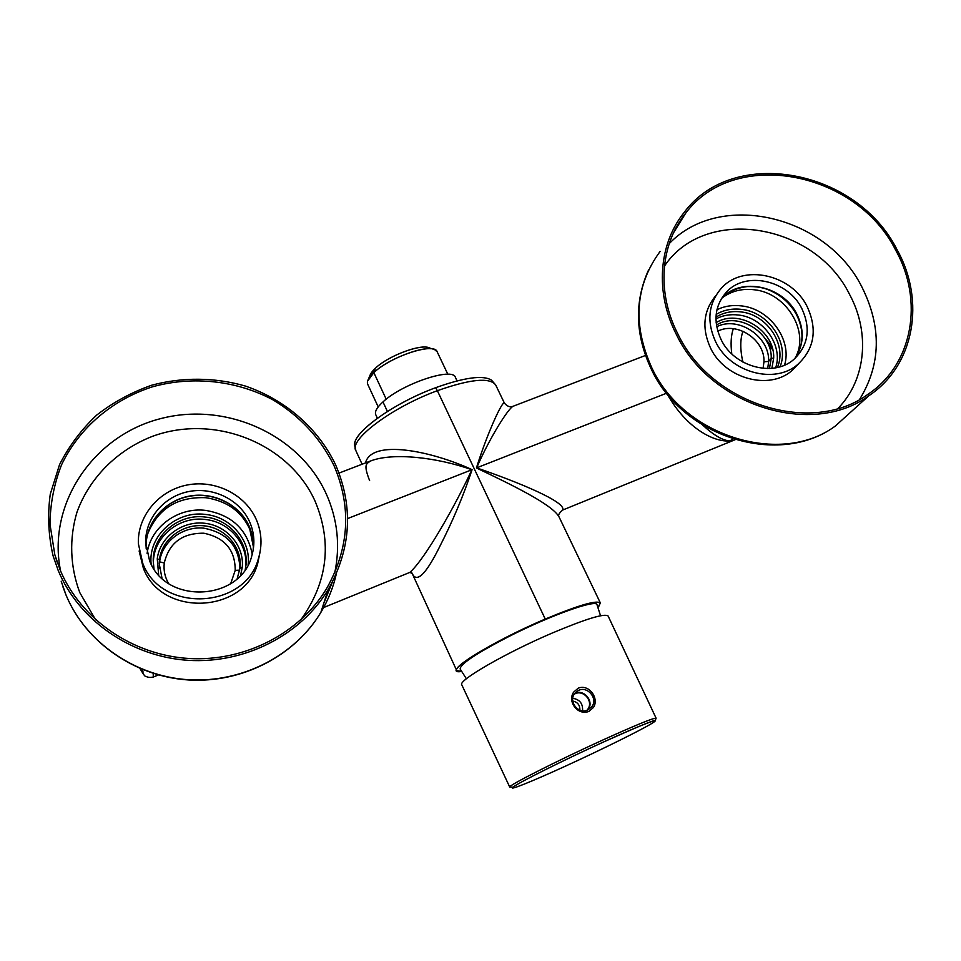 <?xml version="1.0" encoding="UTF-8"?>
<svg xmlns="http://www.w3.org/2000/svg" width="961" height="961" viewBox="0 0 961 961"><rect width="100%" height="100%" fill="white"/><g stroke="black" fill="none" stroke-linecap="round" stroke-linejoin="round"><path stroke-width="1.44" d="M369.625 377.265C369.637 374.85 371.559 371.847 375.379 368.255C389.013 354.909 424.966 342.296 430.528 348.735M432.991 349.071L429.062 347.87C420.75 343.582 388.028 355.93 375.379 368.255L373.853 372.64L367.631 381.036M437.183 351.81L434.552 349.552C425.267 344.699 388.148 358.729 373.853 372.64C390.358 356.483 434.372 342.092 437.111 351.678L437.183 351.81M378.202 406.899L367.739 384.328C366.525 381.529 368.556 377.637 373.853 372.64L386.214 399.211L373.853 372.64L375.379 368.255L369.853 375.727L368.399 379.187M382.983 401.914C402.239 383.715 453.063 366.802 455.43 377.433L455.358 377.289C452.559 366.934 402.106 383.847 382.983 401.914L387.427 411.464L382.983 401.914C376.88 407.476 374.478 411.752 375.775 414.744L377.397 418.215M495.816 385.229L495.696 384.977C489.786 377.168 470.337 379.066 437.363 390.695L435.621 387.703C390.406 404.185 347.654 436.714 355.402 447.249M435.621 387.703C464.379 377.445 482.999 374.91 491.467 380.112L495.696 384.977C489.786 377.168 470.337 379.066 437.363 390.695L545.247 619.064L437.363 390.695C391.74 407.344 348.459 440.066 355.918 450.757C348.459 440.066 391.74 407.344 437.363 390.695L435.621 387.703C394.286 402.827 353.42 432.042 354.777 444.426L355.834 450.553M461.556 671.487L456.715 670.574C452.102 666.321 499.348 638.476 545.247 619.064C588.132 601.526 605.73 597.634 598.03 607.388L600.373 602.967C596.697 599.904 578.318 605.274 545.247 619.064C489.545 642.573 439.045 674.97 461.556 671.487M412.197 573.393C417.338 585.369 428.618 569.236 440.462 545.115C453.027 520.478 463.574 495.323 472.091 469.653L347.594 518.58L472.091 469.653C431.753 451.093 371.751 438.576 365.444 462.95C371.751 438.576 431.753 451.093 472.091 469.653C463.334 495.936 452.535 521.595 439.694 546.641C427.513 571.29 416.425 585.922 411.476 571.915L411.476 571.915M323.641 607.544L409.842 572.396C424.57 559.686 455.394 505.618 471.887 469.725C455.394 505.606 424.57 559.674 409.842 572.396L407.836 573.212L409.842 572.396L412.293 573.477M140.018 668.532C143.357 674.382 145.267 676.964 145.712 676.268C148.066 677.565 150.709 677.769 153.664 676.88L153.183 673.397L153.328 677.012L158.421 674.946M339.029 473.088L370.646 460.956C393.073 452.259 437.351 457.448 471.887 469.725C437.351 457.448 393.073 452.259 370.646 460.956C366.321 463.947 363.222 464.127 369.613 480.596M142.516 669.565C143.657 674.081 142.841 673.745 140.078 668.568C142.841 673.745 143.657 674.081 142.516 669.565M495.696 384.977L504.381 403.067C502.387 400.485 487.335 433.123 476.404 467.959C511.696 484.788 552.263 504.405 559.062 516.934C552.251 504.405 511.696 484.788 476.404 467.959L476.608 467.875C490.278 436.606 508.645 407.86 513.234 406.215C510.279 407.56 507.336 406.515 504.381 403.067L504.381 403.067C502.375 400.485 487.335 433.123 476.404 467.959L476.608 467.875C490.278 436.606 508.645 407.86 513.234 406.215L645.456 355.462M559.194 517.21L559.062 516.934C557.848 515.396 559.05 513.102 562.678 510.051C566.774 501.978 516.838 481.641 476.608 467.875L666.598 393.205L476.608 467.875C516.85 481.641 566.786 501.99 562.678 510.051L735.153 439.706M731.789 353.912C730.504 343.834 731.009 335.437 733.315 328.698C731.009 335.437 730.504 343.834 731.789 353.912M162.013 578.27L159.178 563.482L162.001 578.258L159.178 563.482L159.454 559.602C161.88 539.049 182.998 523.373 204.345 525.847C225.727 528.009 242.388 547.614 240.022 567.987L242.196 567.663L240.574 575.315L242.196 567.663C244.683 546.196 227.12 525.547 204.585 523.252C182.097 520.646 159.826 537.151 157.256 558.809C159.826 537.151 182.097 520.646 204.585 523.252C227.12 525.547 244.683 546.196 242.196 567.663L240.022 567.987L237.187 578.654M159.358 565.693L159.454 559.602L157.256 558.809L159.454 559.602L159.634 561.825C162.025 541.62 182.554 526.087 203.576 528.142C227 532.526 239.121 546.076 239.926 568.78C239.121 546.076 227 532.526 203.576 528.142C182.554 526.087 162.025 541.62 159.634 561.825L159.406 568.275L159.454 559.602C161.88 539.049 182.998 523.373 204.345 525.847C225.727 528.009 242.388 547.614 240.022 567.987M158.637 574.858L157.256 558.809L158.637 574.858M716.125 322.644C738.685 308.241 775.107 330.644 773.677 358.033L771.875 368.363L773.677 358.033L771.215 358.513L769.425 368.531L771.215 358.513L773.677 358.033C775.107 330.644 738.685 308.241 716.125 322.644M716.413 325.058C737.784 311.16 772.596 332.434 771.215 358.513L768.632 361.408L767.707 368.58L768.632 361.408C769.881 336.71 738.312 315.64 716.69 326.74C738.312 315.64 769.881 336.71 768.632 361.408L771.215 358.513C772.596 332.434 737.784 311.16 716.413 325.058M702.683 425.11C714.011 435.429 723.068 440.691 729.867 440.871L732.991 439.033L729.867 440.871C715.501 442.492 687.127 429.759 667.09 393.818C687.127 429.759 715.501 442.492 729.867 440.871C723.068 440.691 714.011 435.429 702.683 425.11M763.082 368.375L763.959 361.804L768.632 361.408L763.959 361.804C765.112 339.822 736.883 321.13 717.759 331.209M230.688 583.675L235.217 570.353C235.217 549.944 224.742 537.559 203.78 533.211C182.266 533.007 169.1 542.929 164.271 562.99C163.442 570.197 164.86 576.996 168.523 583.387M235.217 570.353L239.721 570.149L235.217 570.353M164.271 562.99L159.634 561.825L164.271 562.99M742.865 362.045C740.054 349.492 740.09 339.209 742.961 331.221C740.09 339.209 740.054 349.492 742.865 362.045M771.851 346.549L765.112 338.608L771.851 346.549M153.532 565.993L153.424 563.074C152.823 537.547 178.77 515.961 204.969 519.457C229.006 521.619 248.19 543.71 245.728 566.606M153.988 568.9L153.219 560.828C152.607 535.181 178.686 513.51 205.017 517.03C231.145 519.288 251.013 545.043 245.223 569.465M151.129 564.035C147.97 535.854 176.235 510.435 205.258 514.411C230.82 516.718 251.097 540.394 248.118 564.696M147.105 553.416C150.505 526.916 178.338 506.855 205.726 510.411C231.805 514.904 247.313 529.523 252.238 554.257M147.55 534.208C157.892 508.657 177.365 496.489 205.99 497.726C229.355 501.402 244.743 513.895 252.142 535.229M715.945 318.896C722.864 315.28 730.456 314.007 738.721 315.052C763.623 317.695 783.383 345.756 775.635 367.835M715.981 317.154C723.417 312.505 731.826 310.775 741.183 311.941C767.31 314.655 787.347 345.179 777.365 367.474M716.173 314.403C723.825 309.886 732.378 308.229 741.832 309.418C768.812 312.253 789.762 343.425 780.056 366.766M716.954 309.718C724.606 306.042 732.919 304.781 741.88 305.946C769.833 308.974 792.357 339.966 784.56 365.108M721.975 298.054C731.201 291.015 742.048 288.264 754.517 289.802C786.615 293.129 810.159 332.17 795.191 358.009M715.741 295.724C703.272 310.896 701.578 328.41 710.647 348.29C725.074 378.778 769.256 390.707 792.02 370.562L798.687 363.666M895.82 250.437C856.047 170.734 734.504 147.562 685.698 213.162C660.303 244.43 656.543 292.516 677.757 333.743C711.152 404.617 812.105 435.886 868.095 394.214C912.95 364.315 923.941 300.709 895.82 250.437M676.292 334.308C654.849 292.612 658.609 243.998 684.22 212.345C733.591 145.724 856.84 169.136 897.166 249.92C925.695 300.901 914.5 365.432 868.924 395.68C812.177 437.748 710.071 406.022 676.292 334.308M721.17 339.762C712.906 321.623 714.612 305.778 726.312 292.228C745.472 270.666 788.008 280.059 801.846 308.577C811.024 328.566 808.357 345.516 793.834 359.426C773.653 377.553 734.096 366.994 721.17 339.762M715.693 341.876C730.276 372.64 774.878 384.7 797.822 364.399C814.508 348.627 817.607 329.335 807.132 306.535C791.383 274.113 742.949 263.566 721.327 288.276C708.269 303.592 706.395 321.454 715.693 341.876M139.117 550.989L143.333 568.119C161.664 617.719 244.767 613.478 257.716 563.386L260.071 551.998M333.791 465.148C320.169 437.928 299.964 416.197 273.188 399.968C236.911 380.568 193.149 375.607 152.739 386.73C112.833 399.44 79.319 427.681 61.588 464.716C54.116 483.815 50.248 503.66 49.984 524.225L54.801 554.617L60.038 569.717C80.532 619.232 132.618 655.138 188.945 658.489C245.307 661.829 300.252 632.891 326.932 588C349.384 547.638 351.666 506.687 333.791 465.148M58.189 570.426L53.107 555.902C48.374 535.373 47.425 514.784 50.272 494.146L59.546 464.619C68.988 446.048 81.373 429.543 96.665 415.116C113.326 402.203 131.681 392.22 151.742 385.205C182.542 376.952 214.916 377.289 245.295 386.034C285.117 399.596 317.899 428.065 335.461 464.499C353.684 506.855 351.245 548.551 328.145 589.61C300.937 634.837 245.331 663.859 188.368 660.339C131.453 656.807 78.886 620.47 58.189 570.426M149.568 560.731L145.652 542.316C145.219 518.135 164.391 496.032 189.101 491.479C213.786 486.759 240.106 500.044 249.716 522.015C254.413 532.947 255.121 544.142 251.866 555.578C241.103 600.913 166.097 605.346 149.568 560.731M142.769 563.362C161.292 613.478 245.307 609.226 258.389 558.641C262.461 545.319 261.752 532.262 256.263 519.481C245.283 494.435 215.132 479.395 187.035 485.029C158.889 490.458 137.291 516.045 138.36 543.686L142.769 563.362M600.541 615.749L596.985 604.649C596.204 599.111 550.341 615.424 508.958 636.482C476.2 653.42 459.947 664.267 460.175 669.024L466.397 678.778M509.738 787.071L461.797 684.845C457.268 680.953 505.57 652.951 552.275 633.023C585.922 618.86 604.529 613.178 608.109 616.001L608.157 616.109M574.618 693.614C568.119 701.638 578.618 714.696 587.82 710.011L591.808 706.767C598.391 698.515 587.315 685.409 578.162 690.599L574.618 693.614M589.033 711.332L593.454 707.464C599.412 698.491 589.177 683.691 578.174 688.196L573.597 692.196C567.074 701.878 578.114 716.053 589.033 711.332M587.676 710.071L588.072 709.566C594.547 701.458 583.808 688.532 574.726 693.47M586.835 710.395L587.664 709.398C593.946 701.518 583.399 689.025 574.666 693.962L574.21 694.214M582.546 710.816C583.051 703.68 579.795 699.5 572.768 698.275M579.867 710.167C580.024 705.134 577.657 702.095 572.756 701.037M838.016 408.401C866.101 379.751 870.294 332.626 849.608 294.51C814.772 223.12 705.158 205.005 664.411 266.149M721.387 298.679L721.963 298.066C740.991 276.648 783.203 285.934 796.909 314.235L796.945 314.307C804.693 330.476 803.937 345.275 794.675 358.705M859.566 399.452C881.057 364.459 881.838 326.98 861.909 287.015L861.885 286.967C826.316 215.324 720.149 190.314 669.216 243.638M660.087 251.458C634.981 285.717 632.278 324.626 651.978 368.171L652.014 368.255C683.896 436.582 780.885 466.445 835.265 426.083L854.725 408.509M300.745 619.941C327.569 582.426 332.398 542.977 315.256 501.57L315.232 501.51C289.501 443.634 214.856 413.386 152.487 436.33C117.542 449.856 89.565 477.521 77.012 512.045C69.096 538.4 69.985 566.51 79.811 592.661L95.632 619.833M146.204 548.947L146.108 546.569C145.676 522.592 164.679 500.657 189.161 496.128C213.618 491.431 239.697 504.597 249.235 526.376L249.271 526.46C252.515 533.956 253.824 541.752 253.199 549.86M334.776 572.708C340.362 545.572 337.563 519.408 326.392 494.218L326.356 494.158C299.64 434.612 225.703 400.977 159.502 418.924C93.157 436.198 46.765 504.297 60.615 571.062M323.581 603.892L332.362 582.114M61.168 581.153L66.009 594.991C85.613 642.32 135.165 676.544 188.849 679.751C242.556 682.947 295.075 655.366 320.866 612.397C328.145 600.229 333.299 587.363 336.338 573.801M602.931 742.252C641.948 724.426 663.823 716.161 651.978 723.345C640.675 730.288 601.538 749.616 566.449 765.689C531.253 781.834 505.75 792.068 513.823 786.554C521.294 781.305 564.047 759.995 602.931 742.252M602.559 740.126C635.798 725.074 653.648 717.771 656.111 718.215L655.258 720.402C653.648 720.089 636.206 727.369 602.943 742.252C563.17 760.403 519.469 782.206 512.826 787.203L509.75 787.095C506.711 786.374 556.335 761.148 602.559 740.126M447.838 374.273L437.111 351.678M457.064 380.88L455.358 377.289M456.679 670.49L412.137 573.357M362.105 464.235L355.918 450.757M772.824 350.068L767.214 342.212M559.062 516.934L600.373 602.967M153.219 560.828L153.424 563.074M795.143 358.069C803.72 345.095 804.237 330.716 796.681 314.944L796.645 314.872C790.471 303.604 781.401 295.387 769.449 290.234C763.587 287.567 756.163 286.342 747.178 286.594C737.171 287.759 728.774 291.579 721.963 298.066L726.312 292.228M673.541 232.778L685.698 213.162M651.594 369.793C683.211 437.483 779.335 467.406 835.265 426.083L868.924 395.68M651.534 369.661C635.173 335.149 634.188 301.91 648.579 269.957M792.02 370.562L797.822 364.399M253.356 546.713L249.247 526.544C239.769 504.825 213.654 491.636 189.173 496.32C164.667 500.849 145.7 522.688 146.108 546.569L145.652 542.316M57.252 562.377L54.801 554.617M62.97 586.931L66.033 595.063C85.733 642.585 135.297 676.784 188.873 679.992C242.484 683.163 295.003 655.582 320.866 612.397L328.145 589.61M257.716 563.386L258.389 558.641M574.834 693.337L578.162 690.599M574.065 694.467L574.666 693.962M656.111 718.215L608.109 616.001"/></g></svg>
